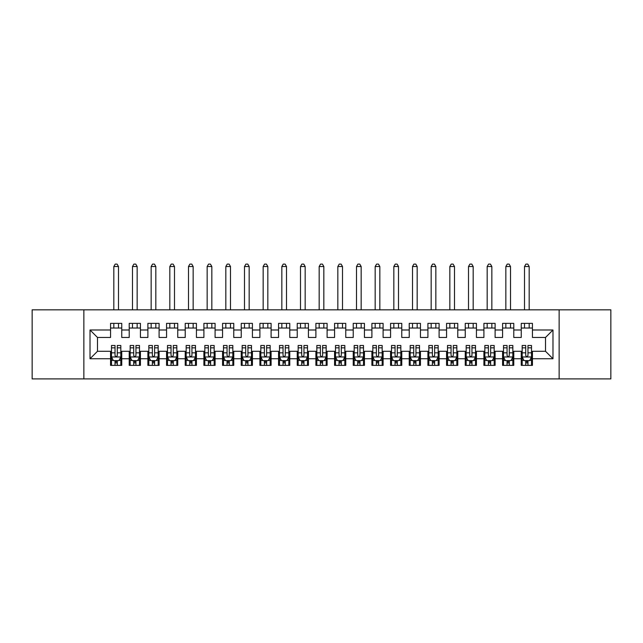 <?xml version="1.0" encoding="UTF-8"?>
<svg xmlns="http://www.w3.org/2000/svg" width="643" height="643" viewBox="0 0 643 643"><rect width="100%" height="100%" fill="white"/><g stroke="black" fill="none" stroke-linecap="round" stroke-linejoin="round"><path stroke-width="0.96" d="M559.137 378.904L610.85 378.904L610.85 309.83L559.137 309.83L559.137 378.904L83.863 378.904L83.863 309.83L32.15 309.83L32.15 378.904L83.863 378.904M559.137 309.83L83.863 309.83M90.02 358.746L90.02 329.996L110.556 329.996L110.556 337.462L97.487 337.462L97.487 351.279L90.02 358.746L110.556 358.746L110.556 365.369L121.752 365.369L121.752 358.746L129.219 358.746L129.219 365.369L140.423 365.369L140.423 358.746L147.89 358.746L147.89 365.369L159.094 365.369L159.094 358.746L166.561 358.746L166.561 365.369L177.757 365.369L177.757 358.746L185.224 358.746L185.224 365.369L196.428 365.369L196.428 358.746L203.895 358.746L203.895 365.369L215.092 365.369L215.092 358.746L222.558 358.746L222.558 365.369L233.763 365.369L233.763 358.746L241.229 358.746L241.229 365.369L252.426 365.369L252.426 358.746L259.893 358.746L259.893 365.369L271.097 365.369L271.097 358.746L278.564 358.746L278.564 365.369L289.768 365.369L289.768 358.746L297.235 358.746L297.235 365.369L308.431 365.369L308.431 358.746L315.898 358.746L315.898 365.369L327.102 365.369L327.102 358.746L334.569 358.746L334.569 365.369L345.765 365.369L345.765 358.746L353.232 358.746L353.232 365.369L364.436 365.369L364.436 358.746L371.903 358.746L371.903 365.369L383.107 365.369L383.107 358.746L390.574 358.746L390.574 365.369L401.771 365.369L401.771 358.746L409.237 358.746L409.237 365.369L420.442 365.369L420.442 358.746L427.908 358.746L427.908 365.369L439.105 365.369L439.105 358.746L446.572 358.746L446.572 365.369L457.776 365.369L457.776 358.746L465.243 358.746L465.243 365.369L476.439 365.369L476.439 358.746L483.906 358.746L483.906 365.369L495.11 365.369L495.11 358.746L502.577 358.746L502.577 365.369L513.781 365.369L513.781 358.746L521.248 358.746L521.248 365.369L532.444 365.369L532.444 351.279L545.513 351.279L545.513 337.462L532.444 337.462L532.444 329.996L552.98 329.996L552.98 358.746L532.444 358.746M532.444 329.996L532.444 323.365L521.248 323.365L521.248 329.996L513.781 329.996L513.781 323.365L502.577 323.365L502.577 329.996L495.11 329.996L495.11 323.365L483.906 323.365L483.906 329.996L476.439 329.996L476.439 323.365L465.243 323.365L465.243 329.996L457.776 329.996L457.776 323.365L446.572 323.365L446.572 329.996L439.105 329.996L439.105 323.365L427.908 323.365L427.908 329.996L420.442 329.996L420.442 323.365L409.237 323.365L409.237 329.996L401.771 329.996L401.771 323.365L390.574 323.365L390.574 329.996L383.107 329.996L383.107 323.365L371.903 323.365L371.903 329.996L364.436 329.996L364.436 323.365L353.232 323.365L353.232 329.996L345.765 329.996L345.765 323.365L334.569 323.365L334.569 329.996L327.102 329.996L327.102 323.365L315.898 323.365L315.898 329.996L308.431 329.996L308.431 323.365L297.235 323.365L297.235 329.996L289.768 329.996L289.768 323.365L278.564 323.365L278.564 329.996L271.097 329.996L271.097 323.365L259.893 323.365L259.893 329.996L252.426 329.996L252.426 323.365L241.229 323.365L241.229 329.996L233.763 329.996L233.763 323.365L222.558 323.365L222.558 329.996L215.092 329.996L215.092 323.365L203.895 323.365L203.895 329.996L196.428 329.996L196.428 323.365L185.224 323.365L185.224 329.996L177.757 329.996L177.757 323.365L166.561 323.365L166.561 329.996L159.094 329.996L159.094 323.365L147.89 323.365L147.89 329.996L140.423 329.996L140.423 323.365L129.219 323.365L129.219 329.996L121.752 329.996L121.752 323.365L110.556 323.365L110.556 329.996M513.781 358.746L513.781 351.279L521.248 351.279L521.248 358.746M552.98 329.996L545.513 337.462M495.11 358.746L495.11 351.279L502.577 351.279L502.577 358.746M521.248 329.996L521.248 337.462L513.781 337.462L513.781 329.996M476.439 358.746L476.439 351.279L483.906 351.279L483.906 358.746M502.577 329.996L502.577 337.462L495.11 337.462L495.11 329.996M457.776 358.746L457.776 351.279L465.243 351.279L465.243 358.746M483.906 329.996L483.906 337.462L476.439 337.462L476.439 329.996M439.105 358.746L439.105 351.279L446.572 351.279L446.572 358.746M465.243 329.996L465.243 337.462L457.776 337.462L457.776 329.996M420.442 358.746L420.442 351.279L427.908 351.279L427.908 358.746M446.572 329.996L446.572 337.462L439.105 337.462L439.105 329.996M401.771 358.746L401.771 351.279L409.237 351.279L409.237 358.746M427.908 329.996L427.908 337.462L420.442 337.462L420.442 329.996M383.107 358.746L383.107 351.279L390.574 351.279L390.574 358.746M409.237 329.996L409.237 337.462L401.771 337.462L401.771 329.996M364.436 358.746L364.436 351.279L371.903 351.279L371.903 358.746M390.574 329.996L390.574 337.462L383.107 337.462L383.107 329.996M345.765 358.746L345.765 351.279L353.232 351.279L353.232 358.746M371.903 329.996L371.903 337.462L364.436 337.462L364.436 329.996M327.102 358.746L327.102 351.279L334.569 351.279L334.569 358.746M353.232 329.996L353.232 337.462L345.765 337.462L345.765 329.996M308.431 358.746L308.431 351.279L315.898 351.279L315.898 358.746M334.569 329.996L334.569 337.462L327.102 337.462L327.102 329.996M289.768 358.746L289.768 351.279L297.235 351.279L297.235 358.746M315.898 329.996L315.898 337.462L308.431 337.462L308.431 329.996M271.097 358.746L271.097 351.279L278.564 351.279L278.564 358.746M297.235 329.996L297.235 337.462L289.768 337.462L289.768 329.996M252.426 358.746L252.426 351.279L259.893 351.279L259.893 358.746M278.564 329.996L278.564 337.462L271.097 337.462L271.097 329.996M233.763 358.746L233.763 351.279L241.229 351.279L241.229 358.746M259.893 329.996L259.893 337.462L252.426 337.462L252.426 329.996M215.092 358.746L215.092 351.279L222.558 351.279L222.558 358.746M241.229 329.996L241.229 337.462L233.763 337.462L233.763 329.996M196.428 358.746L196.428 351.279L203.895 351.279L203.895 358.746M222.558 329.996L222.558 337.462L215.092 337.462L215.092 329.996M177.757 358.746L177.757 351.279L185.224 351.279L185.224 358.746M203.895 329.996L203.895 337.462L196.428 337.462L196.428 329.996M159.094 358.746L159.094 351.279L166.561 351.279L166.561 358.746M185.224 329.996L185.224 337.462L177.757 337.462L177.757 329.996M140.423 358.746L140.423 351.279L147.89 351.279L147.89 358.746M166.561 329.996L166.561 337.462L159.094 337.462L159.094 329.996M121.752 358.746L121.752 351.279L129.219 351.279L129.219 358.746M147.89 329.996L147.89 337.462L140.423 337.462L140.423 329.996M97.487 351.279L110.556 351.279L110.556 358.746M129.219 329.996L129.219 337.462L121.752 337.462L121.752 329.996M521.248 328.034L532.444 328.034M502.577 328.034L513.781 328.034M483.906 328.034L495.11 328.034M465.243 328.034L476.439 328.034M446.572 328.034L457.776 328.034M427.908 328.034L439.105 328.034M409.237 328.034L420.442 328.034M390.574 328.034L401.771 328.034M371.903 328.034L383.107 328.034M353.232 328.034L364.436 328.034M334.569 328.034L345.765 328.034M315.898 328.034L327.102 328.034M297.235 328.034L308.431 328.034M278.564 328.034L289.768 328.034M259.893 328.034L271.097 328.034M241.229 328.034L252.426 328.034M222.558 328.034L233.763 328.034M203.895 328.034L215.092 328.034M185.224 328.034L196.428 328.034M166.561 328.034L177.757 328.034M147.89 328.034L159.094 328.034M129.219 328.034L140.423 328.034M110.556 328.034L121.752 328.034M110.556 360.699L111.488 360.699M120.82 360.699L121.752 360.699M129.219 360.699L130.159 360.699M139.491 360.699L140.423 360.699M147.89 360.699L148.822 360.699M158.154 360.699L159.094 360.699M166.561 360.699L167.493 360.699M176.825 360.699L177.757 360.699M185.224 360.699L186.157 360.699M195.496 360.699L196.428 360.699M203.895 360.699L204.828 360.699M214.159 360.699L215.092 360.699M222.558 360.699L223.491 360.699M232.83 360.699L233.763 360.699M241.229 360.699L242.162 360.699M251.493 360.699L252.426 360.699M259.893 360.699L260.833 360.699M270.164 360.699L271.097 360.699M278.564 360.699L279.496 360.699M288.828 360.699L289.768 360.699M297.235 360.699L298.167 360.699M307.499 360.699L308.431 360.699M315.898 360.699L316.83 360.699M326.17 360.699L327.102 360.699M334.569 360.699L335.501 360.699M344.833 360.699L345.765 360.699M353.232 360.699L354.172 360.699M363.504 360.699L364.436 360.699M371.903 360.699L372.836 360.699M382.167 360.699L383.107 360.699M390.574 360.699L391.507 360.699M400.838 360.699L401.771 360.699M409.237 360.699L410.17 360.699M419.509 360.699L420.442 360.699M427.908 360.699L428.841 360.699M438.172 360.699L439.105 360.699M446.572 360.699L447.504 360.699M456.843 360.699L457.776 360.699M465.243 360.699L466.175 360.699M475.507 360.699L476.439 360.699M483.906 360.699L484.846 360.699M494.178 360.699L495.11 360.699M502.577 360.699L503.509 360.699M512.841 360.699L513.781 360.699M521.248 360.699L522.18 360.699M531.512 360.699L532.444 360.699M90.02 329.996L97.487 337.462M545.513 351.279L552.98 358.746M115.033 362.941L117.275 362.941M111.488 347.831L115.033 347.831L115.033 345.492L111.488 345.492L111.488 356.873L113.353 360.61L118.955 360.61L120.82 356.873L120.82 345.492L117.275 345.492L117.275 347.831L120.82 347.831M120.82 356.873L120.82 365.369M111.488 356.873L111.488 365.369M117.275 360.61L117.275 365.369M115.033 365.369L115.033 360.61M115.033 347.831L115.033 355.475C115.78 356.913 116.528 356.913 117.275 355.475L117.275 347.831M115.033 360.699L117.275 360.699M118.489 328.034L118.489 323.365M118.489 309.83L118.489 266.524L113.819 266.524L113.819 309.83M113.819 328.034L113.819 323.365M113.819 266.524L115.218 264.096L117.09 264.096L118.489 266.524M133.704 362.941L135.946 362.941M130.159 347.831L133.704 347.831L133.704 345.492L130.159 345.492L130.159 356.873L132.024 360.61L137.626 360.61L139.491 356.873L139.491 345.492L135.946 345.492L135.946 347.831L139.491 347.831M139.491 356.873L139.491 365.369M130.159 356.873L130.159 365.369M135.946 360.61L135.946 365.369M133.704 365.369L133.704 360.61M133.704 347.831L133.704 355.475C134.451 356.913 135.199 356.913 135.946 355.475L135.946 347.831M133.704 360.699L135.946 360.699M137.16 328.034L137.16 323.365M137.16 309.83L137.16 266.524L132.49 266.524L132.49 309.83M132.49 328.034L132.49 323.365M132.49 266.524L133.889 264.096L135.753 264.096L137.16 266.524M152.367 362.941L154.609 362.941M148.822 347.831L152.367 347.831L152.367 345.492L148.822 345.492L148.822 356.873L150.687 360.61L156.289 360.61L158.154 356.873L158.154 345.492L154.609 345.492L154.609 347.831L158.154 347.831M158.154 356.873L158.154 365.369M148.822 356.873L148.822 365.369M154.609 360.61L154.609 365.369M152.367 365.369L152.367 360.61M152.367 347.831L152.367 355.475C153.114 356.913 153.862 356.913 154.609 355.475L154.609 347.831M152.367 360.699L154.609 360.699M155.823 328.034L155.823 323.365M155.823 309.83L155.823 266.524L151.153 266.524L151.153 309.83M151.153 328.034L151.153 323.365M151.153 266.524L152.56 264.096L154.424 264.096L155.823 266.524M171.038 362.941L173.28 362.941M167.493 347.831L171.038 347.831L171.038 345.492L167.493 345.492L167.493 356.873L169.358 360.61L174.96 360.61L176.825 356.873L176.825 345.492L173.28 345.492L173.28 347.831L176.825 347.831M176.825 356.873L176.825 365.369M167.493 356.873L167.493 365.369M173.28 360.61L173.28 365.369M171.038 365.369L171.038 360.61M171.038 347.831L171.038 355.475C171.785 356.913 172.533 356.913 173.28 355.475L173.28 347.831M171.038 360.699L173.28 360.699M174.494 328.034L174.494 323.365M174.494 309.83L174.494 266.524L169.824 266.524L169.824 309.83M169.824 328.034L169.824 323.365M169.824 266.524L171.223 264.096L173.088 264.096L174.494 266.524M189.709 362.941L191.944 362.941M186.157 347.831L189.709 347.831L189.709 345.492L186.157 345.492L186.157 356.873L188.029 360.61L193.623 360.61L195.496 356.873L195.496 345.492L191.944 345.492L191.944 347.831L195.496 347.831M195.496 356.873L195.496 365.369M186.157 356.873L186.157 365.369M191.944 360.61L191.944 365.369M189.709 365.369L189.709 360.61M189.709 347.831L189.709 355.475C190.449 356.913 191.196 356.913 191.944 355.475L191.944 347.831M189.709 360.699L191.944 360.699M193.157 328.034L193.157 323.365M193.157 309.83L193.157 266.524L188.495 266.524L188.495 309.83M188.495 328.034L188.495 323.365M188.495 266.524L189.894 264.096L191.759 264.096L193.157 266.524M208.372 362.941L210.615 362.941M204.828 347.831L208.372 347.831L208.372 345.492L204.828 345.492L204.828 356.873L206.692 360.61L212.294 360.61L214.159 356.873L214.159 345.492L210.615 345.492L210.615 347.831L214.159 347.831M214.159 356.873L214.159 365.369M204.828 356.873L204.828 365.369M210.615 360.61L210.615 365.369M208.372 365.369L208.372 360.61M208.372 347.831L208.372 355.475C209.12 356.913 209.867 356.913 210.615 355.475L210.615 347.831M208.372 360.699L210.615 360.699M211.828 328.034L211.828 323.365M211.828 309.83L211.828 266.524L207.159 266.524L207.159 309.83M207.159 328.034L207.159 323.365M207.159 266.524L208.557 264.096L210.43 264.096L211.828 266.524M227.043 362.941L229.278 362.941M223.491 347.831L227.043 347.831L227.043 345.492L223.491 345.492L223.491 356.873L225.363 360.61L230.958 360.61L232.83 356.873L232.83 345.492L229.278 345.492L229.278 347.831L232.83 347.831M232.83 356.873L232.83 365.369M223.491 356.873L223.491 365.369M229.278 360.61L229.278 365.369M227.043 365.369L227.043 360.61M227.043 347.831L227.043 355.475C227.791 356.913 228.53 356.913 229.278 355.475L229.278 347.831M227.043 360.699L229.278 360.699M230.491 328.034L230.491 323.365M230.491 309.83L230.491 266.524L225.83 266.524L225.83 309.83M225.83 328.034L225.83 323.365M225.83 266.524L227.228 264.096L229.093 264.096L230.491 266.524M245.706 362.941L247.949 362.941M242.162 347.831L245.706 347.831L245.706 345.492L242.162 345.492L242.162 356.873L244.027 360.61L249.629 360.61L251.493 356.873L251.493 345.492L247.949 345.492L247.949 347.831L251.493 347.831M251.493 356.873L251.493 365.369M242.162 356.873L242.162 365.369M247.949 360.61L247.949 365.369M245.706 365.369L245.706 360.61M245.706 347.831L245.706 355.475C246.454 356.913 247.201 356.913 247.949 355.475L247.949 347.831M245.706 360.699L247.949 360.699M249.162 328.034L249.162 323.365M249.162 309.83L249.162 266.524L244.493 266.524L244.493 309.83M244.493 328.034L244.493 323.365M244.493 266.524L245.899 264.096L247.764 264.096L249.162 266.524M264.377 362.941L266.62 362.941M260.833 347.831L264.377 347.831L264.377 345.492L260.833 345.492L260.833 356.873L262.698 360.61L268.3 360.61L270.164 356.873L270.164 345.492L266.62 345.492L266.62 347.831L270.164 347.831M270.164 356.873L270.164 365.369M260.833 356.873L260.833 365.369M266.62 360.61L266.62 365.369M264.377 365.369L264.377 360.61M264.377 347.831L264.377 355.475C265.125 356.913 265.872 356.913 266.62 355.475L266.62 347.831M264.377 360.699L266.62 360.699M267.834 328.034L267.834 323.365M267.834 309.83L267.834 266.524L263.164 266.524L263.164 309.83M263.164 328.034L263.164 323.365M263.164 266.524L264.562 264.096L266.427 264.096L267.834 266.524M283.041 362.941L285.283 362.941M279.496 347.831L283.041 347.831L283.041 345.492L279.496 345.492L279.496 356.873L281.361 360.61L286.963 360.61L288.828 356.873L288.828 345.492L285.283 345.492L285.283 347.831L288.828 347.831M288.828 356.873L288.828 365.369M279.496 356.873L279.496 365.369M285.283 360.61L285.283 365.369M283.041 365.369L283.041 360.61M283.041 347.831L283.041 355.475C283.788 356.913 284.536 356.913 285.283 355.475L285.283 347.831M283.041 360.699L285.283 360.699M286.497 328.034L286.497 323.365M286.497 309.83L286.497 266.524L281.835 266.524L281.835 309.83M281.835 328.034L281.835 323.365M281.835 266.524L283.233 264.096L285.098 264.096L286.497 266.524M301.712 362.941L303.954 362.941M298.167 347.831L301.712 347.831L301.712 345.492L298.167 345.492L298.167 356.873L300.032 360.61L305.634 360.61L307.499 356.873L307.499 345.492L303.954 345.492L303.954 347.831L307.499 347.831M307.499 356.873L307.499 365.369M298.167 356.873L298.167 365.369M303.954 360.61L303.954 365.369M301.712 365.369L301.712 360.61M301.712 347.831L301.712 355.475C302.459 356.913 303.207 356.913 303.954 355.475L303.954 347.831M301.712 360.699L303.954 360.699M305.168 328.034L305.168 323.365M305.168 309.83L305.168 266.524L300.498 266.524L300.498 309.83M300.498 328.034L300.498 323.365M300.498 266.524L301.897 264.096L303.769 264.096L305.168 266.524M320.383 362.941L322.617 362.941M316.83 347.831L320.383 347.831L320.383 345.492L316.83 345.492L316.83 356.873L318.703 360.61L324.297 360.61L326.17 356.873L326.17 345.492L322.617 345.492L322.617 347.831L326.17 347.831M326.17 356.873L326.17 365.369M316.83 356.873L316.83 365.369M322.617 360.61L322.617 365.369M320.383 365.369L320.383 360.61M320.383 347.831L320.383 355.475C321.122 356.913 321.87 356.913 322.617 355.475L322.617 347.831M320.383 360.699L322.617 360.699M323.831 328.034L323.831 323.365M323.831 309.83L323.831 266.524L319.169 266.524L319.169 309.83M319.169 328.034L319.169 323.365M319.169 266.524L320.568 264.096L322.432 264.096L323.831 266.524M339.046 362.941L341.288 362.941M335.501 347.831L339.046 347.831L339.046 345.492L335.501 345.492L335.501 356.873L337.366 360.61L342.968 360.61L344.833 356.873L344.833 345.492L341.288 345.492L341.288 347.831L344.833 347.831M344.833 356.873L344.833 365.369M335.501 356.873L335.501 365.369M341.288 360.61L341.288 365.369M339.046 365.369L339.046 360.61M339.046 347.831L339.046 355.475C339.793 356.913 340.541 356.913 341.288 355.475L341.288 347.831M339.046 360.699L341.288 360.699M342.502 328.034L342.502 323.365M342.502 309.83L342.502 266.524L337.832 266.524L337.832 309.83M337.832 328.034L337.832 323.365M337.832 266.524L339.231 264.096L341.103 264.096L342.502 266.524M357.717 362.941L359.959 362.941M354.172 347.831L357.717 347.831L357.717 345.492L354.172 345.492L354.172 356.873L356.037 360.61L361.639 360.61L363.504 356.873L363.504 345.492L359.959 345.492L359.959 347.831L363.504 347.831M363.504 356.873L363.504 365.369M354.172 356.873L354.172 365.369M359.959 360.61L359.959 365.369M357.717 365.369L357.717 360.61M357.717 347.831L357.717 355.475C358.464 356.913 359.204 356.913 359.959 355.475L359.959 347.831M357.717 360.699L359.959 360.699M361.165 328.034L361.165 323.365M361.165 309.83L361.165 266.524L356.503 266.524L356.503 309.83M356.503 328.034L356.503 323.365M356.503 266.524L357.902 264.096L359.767 264.096L361.165 266.524M376.38 362.941L378.623 362.941M372.836 347.831L376.38 347.831L376.38 345.492L372.836 345.492L372.836 356.873L374.7 360.61L380.302 360.61L382.167 356.873L382.167 345.492L378.623 345.492L378.623 347.831L382.167 347.831M382.167 356.873L382.167 365.369M372.836 356.873L372.836 365.369M378.623 360.61L378.623 365.369M376.38 365.369L376.38 360.61M376.38 347.831L376.38 355.475C377.128 356.913 377.875 356.913 378.623 355.475L378.623 347.831M376.38 360.699L378.623 360.699M379.836 328.034L379.836 323.365M379.836 309.83L379.836 266.524L375.166 266.524L375.166 309.83M375.166 328.034L375.166 323.365M375.166 266.524L376.573 264.096L378.438 264.096L379.836 266.524M395.051 362.941L397.294 362.941M391.507 347.831L395.051 347.831L395.051 345.492L391.507 345.492L391.507 356.873L393.371 360.61L398.973 360.61L400.838 356.873L400.838 345.492L397.294 345.492L397.294 347.831L400.838 347.831M400.838 356.873L400.838 365.369M391.507 356.873L391.507 365.369M397.294 360.61L397.294 365.369M395.051 365.369L395.051 360.61M395.051 347.831L395.051 355.475C395.799 356.913 396.546 356.913 397.294 355.475L397.294 347.831M395.051 360.699L397.294 360.699M398.507 328.034L398.507 323.365M398.507 309.83L398.507 266.524L393.837 266.524L393.837 309.83M393.837 328.034L393.837 323.365M393.837 266.524L395.236 264.096L397.101 264.096L398.507 266.524M413.722 362.941L415.957 362.941M410.17 347.831L413.722 347.831L413.722 345.492L410.17 345.492L410.17 356.873L412.042 360.61L417.637 360.61L419.509 356.873L419.509 345.492L415.957 345.492L415.957 347.831L419.509 347.831M419.509 356.873L419.509 365.369M410.17 356.873L410.17 365.369M415.957 360.61L415.957 365.369M413.722 365.369L413.722 360.61M413.722 347.831L413.722 355.475C414.462 356.913 415.209 356.913 415.957 355.475L415.957 347.831M413.722 360.699L415.957 360.699M417.17 328.034L417.17 323.365M417.17 309.83L417.17 266.524L412.509 266.524L412.509 309.83M412.509 328.034L412.509 323.365M412.509 266.524L413.907 264.096L415.772 264.096L417.17 266.524M432.385 362.941L434.628 362.941M428.841 347.831L432.385 347.831L432.385 345.492L428.841 345.492L428.841 356.873L430.706 360.61L436.308 360.61L438.172 356.873L438.172 345.492L434.628 345.492L434.628 347.831L438.172 347.831M438.172 356.873L438.172 365.369M428.841 356.873L428.841 365.369M434.628 360.61L434.628 365.369M432.385 365.369L432.385 360.61M432.385 347.831L432.385 355.475C433.133 356.913 433.88 356.913 434.628 355.475L434.628 347.831M432.385 360.699L434.628 360.699M435.841 328.034L435.841 323.365M435.841 309.83L435.841 266.524L431.172 266.524L431.172 309.83M431.172 328.034L431.172 323.365M431.172 266.524L432.57 264.096L434.443 264.096L435.841 266.524M451.056 362.941L453.291 362.941M447.504 347.831L451.056 347.831L451.056 345.492L447.504 345.492L447.504 356.873L449.377 360.61L454.971 360.61L456.843 356.873L456.843 345.492L453.291 345.492L453.291 347.831L456.843 347.831M456.843 356.873L456.843 365.369M447.504 356.873L447.504 365.369M453.291 360.61L453.291 365.369M451.056 365.369L451.056 360.61M451.056 347.831L451.056 355.475C451.796 356.913 452.543 356.913 453.291 355.475L453.291 347.831M451.056 360.699L453.291 360.699M454.505 328.034L454.505 323.365M454.505 309.83L454.505 266.524L449.843 266.524L449.843 309.83M449.843 328.034L449.843 323.365M449.843 266.524L451.241 264.096L453.106 264.096L454.505 266.524M469.72 362.941L471.962 362.941M466.175 347.831L469.72 347.831L469.72 345.492L466.175 345.492L466.175 356.873L468.04 360.61L473.642 360.61L475.507 356.873L475.507 345.492L471.962 345.492L471.962 347.831L475.507 347.831M475.507 356.873L475.507 365.369M466.175 356.873L466.175 365.369M471.962 360.61L471.962 365.369M469.72 365.369L469.72 360.61M469.72 347.831L469.72 355.475C470.467 356.913 471.215 356.913 471.962 355.475L471.962 347.831M469.72 360.699L471.962 360.699M473.176 328.034L473.176 323.365M473.176 309.83L473.176 266.524L468.506 266.524L468.506 309.83M468.506 328.034L468.506 323.365M468.506 266.524L469.912 264.096L471.777 264.096L473.176 266.524M488.391 362.941L490.633 362.941M484.846 347.831L488.391 347.831L488.391 345.492L484.846 345.492L484.846 356.873L486.711 360.61L492.313 360.61L494.178 356.873L494.178 345.492L490.633 345.492L490.633 347.831L494.178 347.831M494.178 356.873L494.178 365.369M484.846 356.873L484.846 365.369M490.633 360.61L490.633 365.369M488.391 365.369L488.391 360.61M488.391 347.831L488.391 355.475C489.138 356.913 489.886 356.913 490.633 355.475L490.633 347.831M488.391 360.699L490.633 360.699M491.847 328.034L491.847 323.365M491.847 309.83L491.847 266.524L487.177 266.524L487.177 309.83M487.177 328.034L487.177 323.365M487.177 266.524L488.576 264.096L490.44 264.096L491.847 266.524M507.054 362.941L509.296 362.941M503.509 347.831L507.054 347.831L507.054 345.492L503.509 345.492L503.509 356.873L505.374 360.61L510.976 360.61L512.841 356.873L512.841 345.492L509.296 345.492L509.296 347.831L512.841 347.831M512.841 356.873L512.841 365.369M503.509 356.873L503.509 365.369M509.296 360.61L509.296 365.369M507.054 365.369L507.054 360.61M507.054 347.831L507.054 355.475C507.801 356.913 508.549 356.913 509.296 355.475L509.296 347.831M507.054 360.699L509.296 360.699M510.51 328.034L510.51 323.365M510.51 309.83L510.51 266.524L505.84 266.524L505.84 309.83M505.84 328.034L505.84 323.365M505.84 266.524L507.247 264.096L509.111 264.096L510.51 266.524M525.725 362.941L527.967 362.941M522.18 347.831L525.725 347.831L525.725 345.492L522.18 345.492L522.18 356.873L524.045 360.61L529.647 360.61L531.512 356.873L531.512 345.492L527.967 345.492L527.967 347.831L531.512 347.831M531.512 356.873L531.512 365.369M522.18 356.873L522.18 365.369M527.967 360.61L527.967 365.369M525.725 365.369L525.725 360.61M525.725 347.831L525.725 355.475C526.472 356.913 527.22 356.913 527.967 355.475L527.967 347.831M525.725 360.699L527.967 360.699M529.181 328.034L529.181 323.365M529.181 309.83L529.181 266.524L524.511 266.524L524.511 309.83M524.511 328.034L524.511 323.365M524.511 266.524L525.91 264.096L527.782 264.096L529.181 266.524M111.536 356.969L120.771 356.969M120.82 360.385L119.068 360.385M113.24 360.385L111.488 360.385M117.275 352.83L120.82 352.83M111.488 352.83L115.033 352.83M115.033 361.752L117.275 361.752M130.199 356.969L139.443 356.969M139.491 360.385L137.739 360.385M131.911 360.385L130.159 360.385M135.946 352.83L139.491 352.83M130.159 352.83L133.704 352.83M133.704 361.752L135.946 361.752M148.871 356.969L158.114 356.969M158.154 360.385L156.402 360.385M150.575 360.385L148.822 360.385M154.609 352.83L158.154 352.83M148.822 352.83L152.367 352.83M152.367 361.752L154.609 361.752M167.542 356.969L176.777 356.969M176.825 360.385L175.073 360.385M169.246 360.385L167.493 360.385M173.28 352.83L176.825 352.83M167.493 352.83L171.038 352.83M171.038 361.752L173.28 361.752M186.205 356.969L195.448 356.969M195.496 360.385L193.736 360.385M187.917 360.385L186.157 360.385M191.944 352.83L195.496 352.83M186.157 352.83L189.709 352.83M189.709 361.752L191.944 361.752M204.876 356.969L214.111 356.969M214.159 360.385L212.407 360.385M206.58 360.385L204.828 360.385M210.615 352.83L214.159 352.83M204.828 352.83L208.372 352.83M208.372 361.752L210.615 361.752M223.539 356.969L232.782 356.969M232.83 360.385L231.07 360.385M225.251 360.385L223.491 360.385M229.278 352.83L232.83 352.83M223.491 352.83L227.043 352.83M227.043 361.752L229.278 361.752M242.21 356.969L251.453 356.969M251.493 360.385L249.741 360.385M243.914 360.385L242.162 360.385M247.949 352.83L251.493 352.83M242.162 352.83L245.706 352.83M245.706 361.752L247.949 361.752M260.873 356.969L270.116 356.969M270.164 360.385L268.412 360.385M262.585 360.385L260.833 360.385M266.62 352.83L270.164 352.83M260.833 352.83L264.377 352.83M264.377 361.752L266.62 361.752M279.544 356.969L288.787 356.969M288.828 360.385L287.075 360.385M281.256 360.385L279.496 360.385M285.283 352.83L288.828 352.83M279.496 352.83L283.041 352.83M283.041 361.752L285.283 361.752M298.215 356.969L307.45 356.969M307.499 360.385L305.746 360.385M299.919 360.385L298.167 360.385M303.954 352.83L307.499 352.83M298.167 352.83L301.712 352.83M301.712 361.752L303.954 361.752M316.878 356.969L326.122 356.969M326.17 360.385L324.41 360.385M318.59 360.385L316.83 360.385M322.617 352.83L326.17 352.83M316.83 352.83L320.383 352.83M320.383 361.752L322.617 361.752M335.55 356.969L344.785 356.969M344.833 360.385L343.081 360.385M337.254 360.385L335.501 360.385M341.288 352.83L344.833 352.83M335.501 352.83L339.046 352.83M339.046 361.752L341.288 361.752M354.213 356.969L363.456 356.969M363.504 360.385L361.744 360.385M355.925 360.385L354.172 360.385M359.959 352.83L363.504 352.83M354.172 352.83L357.717 352.83M357.717 361.752L359.959 361.752M372.884 356.969L382.127 356.969M382.167 360.385L380.415 360.385M374.588 360.385L372.836 360.385M378.623 352.83L382.167 352.83M372.836 352.83L376.38 352.83M376.38 361.752L378.623 361.752M391.547 356.969L400.79 356.969M400.838 360.385L399.086 360.385M393.259 360.385L391.507 360.385M397.294 352.83L400.838 352.83M391.507 352.83L395.051 352.83M395.051 361.752L397.294 361.752M410.218 356.969L419.461 356.969M419.509 360.385L417.749 360.385M411.93 360.385L410.17 360.385M415.957 352.83L419.509 352.83M410.17 352.83L413.722 352.83M413.722 361.752L415.957 361.752M428.889 356.969L438.124 356.969M438.172 360.385L436.42 360.385M430.593 360.385L428.841 360.385M434.628 352.83L438.172 352.83M428.841 352.83L432.385 352.83M432.385 361.752L434.628 361.752M447.552 356.969L456.795 356.969M456.843 360.385L455.083 360.385M449.264 360.385L447.504 360.385M453.291 352.83L456.843 352.83M447.504 352.83L451.056 352.83M451.056 361.752L453.291 361.752M466.223 356.969L475.458 356.969M475.507 360.385L473.754 360.385M467.927 360.385L466.175 360.385M471.962 352.83L475.507 352.83M466.175 352.83L469.72 352.83M469.72 361.752L471.962 361.752M484.886 356.969L494.129 356.969M494.178 360.385L492.425 360.385M486.598 360.385L484.846 360.385M490.633 352.83L494.178 352.83M484.846 352.83L488.391 352.83M488.391 361.752L490.633 361.752M503.557 356.969L512.801 356.969M512.841 360.385L511.089 360.385M505.261 360.385L503.509 360.385M509.296 352.83L512.841 352.83M503.509 352.83L507.054 352.83M507.054 361.752L509.296 361.752M522.229 356.969L531.464 356.969M531.512 360.385L529.76 360.385M523.932 360.385L522.18 360.385M527.967 352.83L531.512 352.83M522.18 352.83L525.725 352.83M525.725 361.752L527.967 361.752"/></g></svg>
